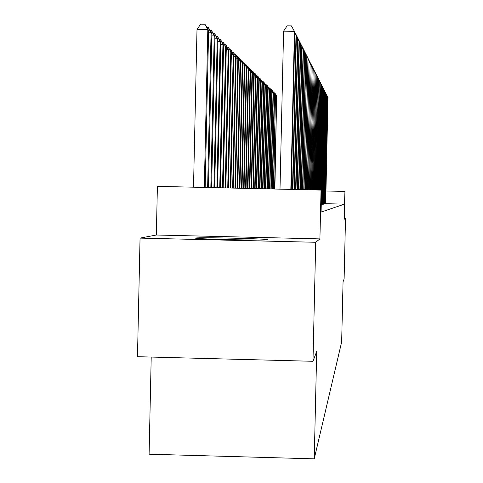 <?xml version="1.0" encoding="UTF-8"?>
<svg xmlns="http://www.w3.org/2000/svg" width="483" height="483" viewBox="0 0 483 483"><rect width="100%" height="100%" fill="white"/><g stroke="black" fill="none" stroke-linecap="round" stroke-linejoin="round"><path stroke-width="0.72" d="M195.796 238.053L195.73 238.071C191.244 239 267.534 240.788 267.842 239.761L267.854 239.755C271.301 238.819 197.988 237.087 195.796 238.053M151.215 357.058L149.096 454.195L314.234 458.85L341.656 341.964L343.051 281.794L344.113 278.981L345.52 218.244L344.325 218.219M314.234 458.85L316.703 351.449L312.978 361.296L137.48 356.702L140.052 238.107L315.713 242.279L319.915 238.892L321.038 190.079L157.398 186.372L156.335 235.016L140.052 238.107M312.978 361.296L315.713 242.279M325.083 203.832L325.681 203.76M324.467 203.953L325.083 203.886M323.839 204.086L324.467 204.013M323.199 204.212L323.839 204.14M322.541 204.351L323.199 204.273M321.865 204.49L322.541 204.412M321.261 204.629L321.865 204.55M321.038 190.079L321.593 190.109L321.086 212.079L344.47 204.134L325.681 203.699M344.47 204.134L344.947 191.437L344.301 219.228L345.52 218.244M344.765 191.425L325.971 190.996M319.915 238.892L156.335 235.016M290.832 189.396L294.437 31.365L294.835 32.162L291.255 189.402M280.001 189.149L283.587 31.16L294.437 31.365L291.436 25.901L287.101 25.816L283.587 31.16M205.154 187.452L208.638 30.489L207.811 29.686L197.004 29.481L193.514 187.187M197.004 29.481L200.626 24.15L204.943 24.235L207.811 29.686L204.309 187.434M204.943 24.235L208.638 30.489M292.493 189.433L296.025 34.498L296.411 35.265L292.897 189.439M294.835 32.331L296.025 34.498L294.787 34.474M294.087 189.469L297.552 37.511L297.926 38.248L294.473 189.475M296.405 35.428L297.552 37.511L296.363 37.493M295.62 189.505L299.025 40.415L299.382 41.121L295.994 189.511M297.92 38.405L299.025 40.415L297.878 40.391M297.099 189.535L300.444 43.21L300.788 43.893L297.462 189.541M299.382 41.272L300.444 43.21L299.339 43.186M208.445 187.525L211.862 33.617L211.071 32.85L207.636 187.507M206.923 27.465L208.578 27.815L211.862 33.617M208.258 27.495L211.071 32.85L208.584 32.802M211.614 187.597L214.971 36.63L214.204 35.887L210.836 187.579M210.159 30.604L211.753 30.936L214.971 36.63M211.439 30.628L214.204 35.887L211.814 35.839M214.663 187.67L217.96 39.528L217.223 38.815L213.915 187.652M213.275 33.623L214.808 33.943L217.96 39.528M214.506 33.647L217.223 38.815L214.923 38.767M217.604 187.736L220.846 42.323L220.133 41.635L216.879 187.718M216.269 36.539L217.748 36.847L220.846 42.323M217.459 36.557L220.133 41.635L217.918 41.586M298.524 189.565L301.809 45.903L302.141 46.561L298.874 189.578M300.782 44.038L301.809 45.903L300.746 45.885M220.441 187.796L223.623 45.016L222.941 44.351L219.741 187.784M219.161 39.34L220.592 39.642L223.623 45.016M220.308 39.364L222.941 44.351L220.797 44.309M299.901 189.602L303.131 48.505L303.451 49.139L300.239 189.608M302.141 46.7L303.131 48.505L302.098 48.481M223.176 187.863L226.304 47.618L225.646 46.972L222.5 187.845M221.951 42.051L223.327 42.335L226.304 47.618M223.061 42.069L225.646 46.972L223.581 46.936M301.229 189.632L304.399 51.011L304.713 51.627L301.555 189.638M303.445 49.272L304.399 51.011L303.409 50.993M225.821 187.923L228.894 50.123L228.254 49.508L225.169 187.905M224.643 44.665L225.972 44.943L228.894 50.123M225.712 44.684L228.254 49.508L226.267 49.465M302.515 189.656L305.63 53.438L305.932 54.03L302.829 189.668M304.707 51.759L305.63 53.438L304.67 53.42M228.368 187.978L231.399 52.55L230.777 51.953L227.741 187.965M227.239 47.189L228.525 47.455L231.399 52.55M228.278 47.207L230.777 51.953L228.857 51.916M303.753 189.686L306.82 55.78L304.061 189.692M305.926 54.156L306.82 55.78L305.89 55.762M304.954 189.716L307.967 58.045L305.25 189.722M307.11 56.475L307.967 58.045L307.073 58.026M306.113 189.741L309.078 60.236L306.397 189.747M308.245 58.715L309.078 60.236L308.214 60.218M307.236 189.765L310.158 62.361L307.514 189.771M309.349 60.888L310.158 62.361L309.319 62.343M308.323 189.789L311.197 64.414L308.595 189.795M310.418 62.989L311.197 64.414L310.388 64.396M309.38 189.813L312.211 66.406L309.639 189.819M311.45 65.024L312.211 66.406L311.42 66.388M310.406 189.837L313.189 68.338L310.654 189.843M312.453 66.998L313.189 68.338L312.423 68.32M311.396 189.861L314.137 70.21L311.638 189.867M313.425 68.912L314.137 70.21L313.401 70.192M312.356 189.879L315.061 72.027L312.592 189.885M314.373 70.766L315.061 72.027L314.342 72.015M313.292 189.904L315.954 73.79L313.521 189.91M315.284 72.571L315.954 73.79L315.26 73.778M314.198 189.922L316.83 75.505L314.421 189.928M316.178 74.316L316.83 75.505L316.148 75.493M315.085 189.946L317.675 77.171L315.296 189.946M317.041 76.018L317.675 77.171L317.011 77.159M230.838 188.032L233.814 54.893L233.217 54.313L230.228 188.02M229.751 49.628L230.995 49.888L233.814 54.893M230.753 49.652L233.217 54.313L231.357 54.277M233.223 188.086L236.157 57.163L235.577 56.602L232.637 188.074M232.178 51.989L233.386 52.242L236.157 57.163M233.15 52.007L235.577 56.602L233.778 56.565M235.535 188.141L238.421 59.355L237.859 58.811L234.967 188.129M234.533 54.277L235.698 54.519L238.421 59.355M235.469 54.295L237.859 58.811L236.121 58.781M237.769 188.189L240.612 61.48L240.069 60.955L237.219 188.177M236.803 56.487L237.932 56.722L240.612 61.48M237.714 56.505L240.069 60.955L238.385 60.924M239.936 188.243L242.738 63.539L242.212 63.032L239.405 188.231M239.007 58.63L240.099 58.854L242.738 63.539M239.888 58.648L242.212 63.032L240.576 62.995M242.037 188.285L244.79 65.531L244.283 65.042L241.518 188.279M241.144 60.707L242.2 60.924L244.79 65.531M241.995 60.719L244.283 65.042L242.701 65.006M244.072 188.334L246.789 67.469L246.294 66.992L243.571 188.322M243.209 62.718L244.241 62.929L246.789 67.469M244.042 62.736L246.294 66.992L244.76 66.956M246.052 188.382L248.727 69.347L248.244 68.882L245.563 188.37M245.219 64.668L246.215 64.879L248.727 69.347M246.022 64.686L248.244 68.882L246.759 68.852M247.966 188.424L250.605 71.164L250.14 70.717L247.495 188.412M247.163 66.563L248.135 66.769L250.605 71.164M247.948 66.582L250.14 70.717L248.697 70.687M249.832 188.467L252.428 72.933L251.981 72.498L249.367 188.455M249.053 68.405L250.001 68.604L252.428 72.933M249.814 68.423L251.981 72.498L250.574 72.468M251.637 188.503L254.203 74.654L253.762 74.225L251.19 188.497M250.888 70.192L251.806 70.385L254.203 74.654M251.631 70.21L253.762 74.225L252.404 74.201M253.4 188.545L255.924 76.32L255.501 75.909L252.965 188.533M252.675 71.931L253.563 72.118L255.924 76.32M253.394 71.943L255.501 75.909L254.173 75.879M315.942 189.964L318.496 78.789L316.148 189.97M317.88 77.666L318.496 78.789L317.85 78.777M316.776 189.982L319.293 80.365L316.981 189.988M318.695 79.272L319.293 80.365L318.671 80.353M317.585 190L320.072 81.899L317.784 190.006M319.486 80.836L320.072 81.899L319.462 81.887M318.375 190.018L320.827 83.39L318.569 190.024M320.259 82.352L320.827 83.39L320.235 83.378M255.109 188.581L257.602 77.944L257.185 77.546L254.686 188.575M254.408 73.621L255.278 73.796L257.602 77.944M255.109 73.633L257.185 77.546L255.899 77.515M256.769 188.624L259.232 79.526L258.828 79.134L256.358 188.611M256.093 75.263L256.938 75.439L259.232 79.526M256.775 75.276L258.828 79.134L257.572 79.109M258.387 188.66L260.814 81.059L260.422 80.679L257.988 188.648M257.735 76.857L258.556 77.026L260.814 81.059M258.393 76.869L260.422 80.679L259.202 80.655M259.963 188.696L262.36 82.557L261.973 82.188L259.57 188.684M259.329 78.415L260.132 78.578L262.36 82.557M259.975 78.427L261.973 82.188L260.79 82.164M319.142 190.036L321.563 84.839L319.329 190.036M321.008 83.831L321.563 84.839L320.99 84.827M261.496 188.726L263.857 84.012L263.489 83.65L261.116 188.72M260.886 79.93L261.665 80.087L263.857 84.012M261.514 79.943L263.489 83.65L262.335 83.625M319.891 190.054L322.282 86.252L320.078 190.054M321.744 85.274L322.282 86.252L321.72 86.246M262.987 188.762L265.324 85.431L264.962 85.08L262.619 188.756M262.396 81.404L263.157 81.561L265.324 85.431M263.012 81.416L264.962 85.08L263.839 85.056M320.621 190.067L322.976 87.634L320.803 190.073M322.457 86.674L322.976 87.634L322.433 87.622M264.442 188.799L266.749 86.813L266.393 86.469L264.08 188.787M263.875 82.841L264.612 82.991L266.749 86.813M264.467 82.853L266.393 86.469L265.3 86.445M321.334 190.097L323.658 88.975L321.509 190.103M323.151 88.039L323.658 88.975L323.127 88.963M265.861 188.829L268.137 88.16L267.793 87.828L265.511 188.823M265.306 84.241L266.03 84.386L268.137 88.16M265.892 84.253L267.793 87.828L266.725 87.803M321.69 204.611L324.322 90.285L321.865 204.581M323.827 89.373L324.322 90.285L323.803 90.273M267.244 188.859L269.496 89.47L269.158 89.144L266.9 188.853M266.707 85.606L267.413 85.751L269.496 89.47M267.274 85.618L269.158 89.144L268.113 89.126M322.372 204.472L324.968 91.559L322.535 204.436M324.485 90.671L324.968 91.559L324.467 91.547M268.59 188.889L270.812 90.75L270.486 90.436L268.258 188.883M268.077 86.934L268.759 87.079L270.812 90.75M268.626 86.946L270.486 90.436L269.472 90.412M323.036 204.333L325.602 92.802L323.199 204.303M325.125 91.939L325.602 92.802L325.107 92.79M269.906 188.919L272.104 91.999L271.784 91.692L269.58 188.913M269.405 88.232L270.075 88.371L272.104 91.999M269.943 88.244L271.784 91.692L270.794 91.673M323.682 204.2L326.218 94.016L323.839 204.17M325.753 93.177L326.218 94.016L325.735 94.01M271.192 188.95L273.36 93.219L273.052 92.917L270.872 188.944M270.703 89.5L271.361 89.639L273.36 93.219M271.235 89.512L273.052 92.917L272.086 92.899M324.31 204.067L326.822 95.205L324.467 204.037M326.369 94.378L326.822 95.205L326.351 95.193M272.448 188.98L274.592 94.408L274.284 94.119L272.134 188.968M271.977 90.738L272.611 90.87L274.592 94.408M272.49 90.75L274.284 94.119L273.342 94.094M324.926 203.941L327.408 96.358L325.083 203.911M326.967 95.556L327.408 96.358L326.949 96.352M273.674 189.004L275.491 95.284L273.366 188.998M273.215 91.945L273.837 92.078L275.787 95.574M273.716 91.957L275.491 95.284L274.573 95.266M325.53 203.814L327.981 97.494L325.681 203.784M327.552 96.709L327.981 97.494L327.534 97.481M274.869 189.034L276.668 96.425L274.573 189.028M274.422 93.128L275.032 93.255L276.958 96.709M274.912 93.141L276.668 96.425L275.769 96.407"/></g></svg>
